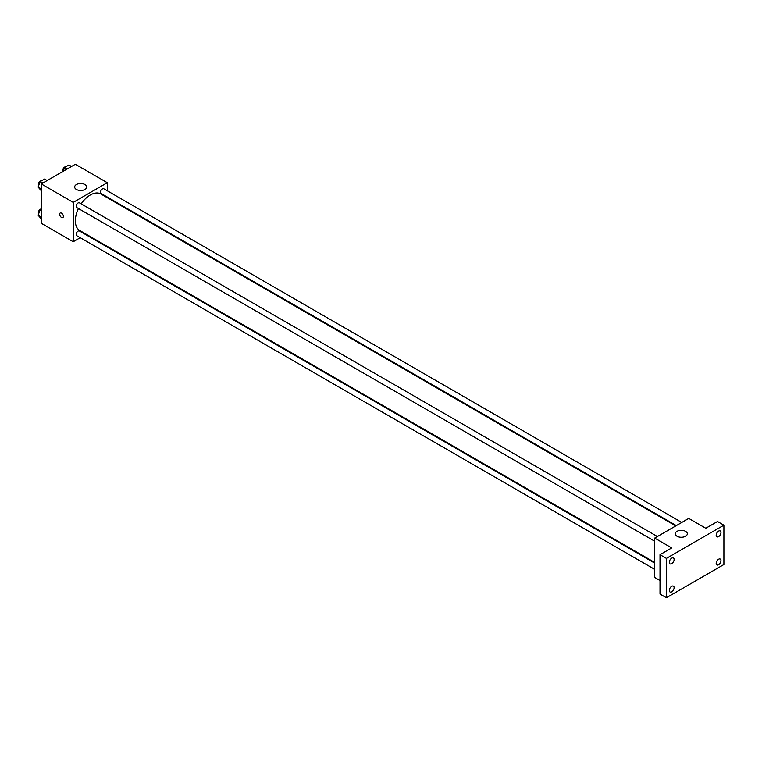 <?xml version="1.0" encoding="UTF-8"?>
<svg xmlns="http://www.w3.org/2000/svg" width="762" height="762" viewBox="0 0 762 762"><rect width="100%" height="100%" fill="white"/><g stroke="black" fill="none" stroke-linecap="round" stroke-linejoin="round"><path stroke-width="1.14" d="M80.229 237.696L73.219 241.745L41.272 223.295L41.272 183.947L75.352 164.268L107.299 182.718L107.299 190.795M86.22 234.239L85.649 234.572M78.448 208.54A21.088 12.173 120 0 0 75.352 220.837A21.088 12.173 120 0 0 79.724 230.486L654.682 562.442M675.761 525.913L100.803 193.967A21.088 12.173 120 0 0 81.163 203.845M107.299 197.063L107.299 197.72M73.219 241.745L73.219 202.387L107.299 182.718M681.752 522.456L103.803 188.776A2.715 1.562 120 0 0 101.708 189.509A2.715 1.562 120 0 0 100.527 192.234A2.715 1.562 120 0 0 101.089 193.472L676.332 525.589M654.682 563.099L79.439 230.981A2.715 1.562 120 0 0 77.343 231.705A2.715 1.562 120 0 0 76.162 234.439A2.715 1.562 120 0 0 76.724 235.677L654.682 569.357M654.682 541.22L76.724 207.54A2.715 1.562 -60 0 1 76.724 204.406A2.715 1.562 -60 0 1 79.439 202.844L657.387 536.524M73.219 202.387L41.272 183.947M76.419 189.481A6.02 3.477 180 0 1 74.657 187.023A6.02 3.477 180 0 1 80.677 183.537A6.02 3.477 180 0 1 86.706 187.023A6.02 3.477 180 0 1 82.982 190.233A6.02 3.477 180 0 1 76.419 189.481M63.37 216.379A2.638 1.524 60 0 1 62.827 217.58A2.638 1.524 60 0 1 60.188 216.065A2.638 1.524 60 0 1 60.188 213.017A2.638 1.524 60 0 1 62.227 213.722A2.638 1.524 60 0 1 63.37 216.379M62.827 217.58A2.638 1.524 60 0 1 60.188 216.065A2.638 1.524 60 0 1 60.188 213.017M660.006 580.511L654.682 577.444L654.682 538.086L688.753 518.417L705.793 528.257L717.509 521.494L723.9 525.18L723.9 564.528L666.398 597.732L660.006 594.046L660.006 554.688L671.722 547.926L654.682 538.086M666.398 597.732L666.398 558.384L660.006 554.688M666.398 558.384L723.9 525.18M677.047 536.248A6.02 3.477 180 0 1 675.275 533.791A6.02 3.477 180 0 1 681.304 530.304A6.02 3.477 180 0 1 687.324 533.791A6.02 3.477 180 0 1 683.609 537A6.02 3.477 180 0 1 677.047 536.248M718.576 536.629A3.381 1.953 -60 0 1 716.88 536.791A3.381 1.953 -60 0 1 716.366 534.076A3.381 1.953 -60 0 1 718.576 531.095A3.381 1.953 -60 0 1 720.271 530.933A3.381 1.953 -60 0 1 720.785 533.638A3.381 1.953 -60 0 1 718.576 536.629M671.722 563.68A3.381 1.953 -60 0 1 670.027 563.842A3.381 1.953 -60 0 1 669.503 561.137A3.381 1.953 -60 0 1 671.722 558.146A3.381 1.953 -60 0 1 673.408 557.984A3.381 1.953 -60 0 1 673.932 560.699A3.381 1.953 -60 0 1 671.722 563.68M671.722 591.817A3.381 1.953 -60 0 1 670.027 591.979A3.381 1.953 -60 0 1 669.503 589.264A3.381 1.953 -60 0 1 671.722 586.283A3.381 1.953 -60 0 1 673.408 586.121A3.381 1.953 -60 0 1 673.932 588.826A3.381 1.953 -60 0 1 671.722 591.817M718.576 564.756A3.381 1.953 -60 0 1 716.88 564.928A3.381 1.953 -60 0 1 716.366 562.213A3.381 1.953 -60 0 1 718.576 559.232A3.381 1.953 -60 0 1 720.271 559.06A3.381 1.953 -60 0 1 720.785 561.775A3.381 1.953 -60 0 1 718.576 564.756M41.272 190.738L38.1 187.081L40.253 181.537L44.558 179.051L47.158 180.546M41.272 188.919L38.1 187.081M42.853 183.032L40.253 181.537M41.329 180.908A2.715 1.562 120 0 0 39.367 181.937A2.715 1.562 120 0 0 38.357 184.471A2.715 1.562 120 0 0 38.7 185.537M63.122 171.336L64.618 167.469L68.923 164.983L71.523 166.487M67.218 168.964L64.618 167.469M65.703 166.84A2.715 1.562 120 0 0 63.732 167.869A2.715 1.562 120 0 0 62.722 170.402A2.715 1.562 120 0 0 63.008 171.402M41.272 218.865L38.1 215.217L40.253 209.674L41.272 209.083M41.272 217.046L38.1 215.217M41.272 210.264L40.253 209.674M41.272 209.036A2.715 1.562 120 0 0 39.338 210.112A2.715 1.562 120 0 0 38.357 212.608A2.715 1.562 120 0 0 38.7 213.674"/></g></svg>
